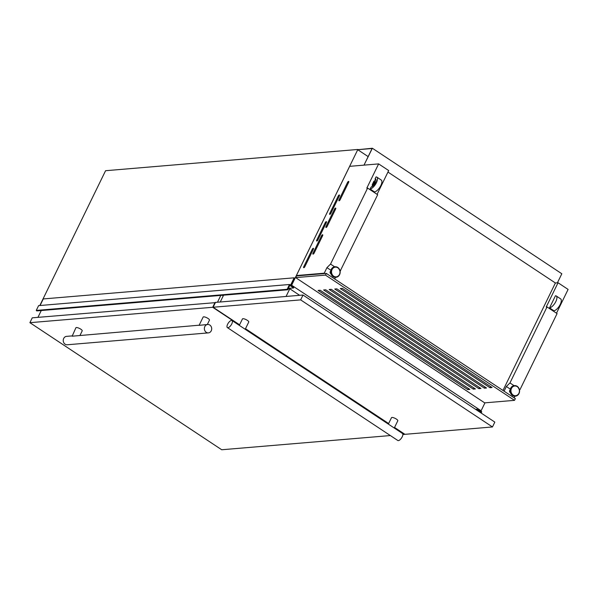 <?xml version="1.0" encoding="UTF-8"?>
<svg xmlns="http://www.w3.org/2000/svg" width="598" height="598" viewBox="0 0 598 598"><rect width="100%" height="100%" fill="white"/><g stroke="black" fill="none" stroke-linecap="round" stroke-linejoin="round"><path stroke-width="0.9" d="M368.151 156.601L357.739 149.709L372.106 148.498L363.995 165.13L372.36 148.244L357.739 149.709M557.418 282.809L561.828 273.764L372.36 148.244M293.341 287.249L290.882 285.418L294.493 278.025L294.171 277.816L290.68 284.969L289.492 284.499L287.152 289.297L287.855 289.701L289.753 285.373L293.715 287.944L293.341 287.249M287.152 289.297L36.261 310.429L38.601 305.63L289.492 284.499M36.261 310.429L36.927 310.863M288.154 288.415L293.715 287.944M291.233 285.911L291.794 285.866M40.073 305.503L43.273 298.94L294.171 277.816M475.799 409.495L477.04 409.391L480.859 411.917L480.732 412.762M478.699 410.161L477.04 409.391M481.158 413.046L481.741 411.858L480.852 410.781M480 410.968L479.342 410.108M475.589 409.361L477.04 409.234L475.552 409.331M329.827 214.368A1.121 0.456 -56.5 0 0 330.851 213.351L339.365 195.897A1.121 0.456 -56.5 0 0 339.432 195A1.121 0.456 -56.5 0 0 338.259 195.987L329.745 213.449A1.121 0.456 -56.5 0 0 329.677 214.338A1.121 0.456 -56.5 0 0 329.827 214.368M316.813 241.039A1.121 0.456 -56.5 0 0 317.844 240.022L326.359 222.568A1.121 0.456 -56.5 0 0 326.426 221.671A1.121 0.456 -56.5 0 0 325.252 222.658L316.731 240.112A1.121 0.456 -56.5 0 0 316.671 241.009A1.121 0.456 -56.5 0 0 316.813 241.039M303.806 267.71A1.121 0.456 -56.5 0 0 304.838 266.693L313.352 249.231A1.121 0.456 -56.5 0 0 313.419 248.342A1.121 0.456 -56.5 0 0 312.238 249.329L303.724 266.783A1.121 0.456 -56.5 0 0 303.664 267.672A1.121 0.456 -56.5 0 0 303.806 267.71M339.103 200.801A1.121 0.456 -56.5 0 0 340.135 199.784L348.649 182.323A1.121 0.456 -56.5 0 0 348.716 181.433A1.121 0.456 -56.5 0 0 347.535 182.42L339.021 199.874A1.121 0.456 -56.5 0 0 338.961 200.764A1.121 0.456 -56.5 0 0 339.103 200.801M326.097 227.472A1.121 0.456 -56.5 0 0 327.128 226.455L335.642 208.994A1.121 0.456 -56.5 0 0 335.702 208.104A1.121 0.456 -56.5 0 0 334.529 209.091L326.015 226.545A1.121 0.456 -56.5 0 0 325.947 227.434A1.121 0.456 -56.5 0 0 326.097 227.472M313.09 254.143A1.121 0.456 -56.5 0 0 314.114 253.126L322.636 235.664A1.121 0.456 -56.5 0 0 322.696 234.775A1.121 0.456 -56.5 0 0 321.522 235.762L313.008 253.216A1.121 0.456 -56.5 0 0 312.941 254.105A1.121 0.456 -56.5 0 0 313.09 254.143M330.687 271.163A1.383 1.203 85.2 0 0 330.896 273.682M510.101 390.023A1.383 1.203 85.2 0 0 510.318 392.535M296.391 275.543L349.658 166.341L378.631 163.897L366.806 188.146L367.613 188.078L330.537 264.084L326.942 267.642L324.236 273.196L296.391 275.543L296.892 275.887M320.169 290.247L469.856 389.418L467.778 389.59L318.084 290.426L320.169 290.247M325.723 289.783L475.41 388.947L473.332 389.126L323.638 289.955L325.723 289.783M331.277 289.312L480.964 388.483L478.886 388.655L329.192 289.492L331.277 289.312M336.831 288.841L486.518 388.012L484.44 388.192L334.745 289.021L336.831 288.841M342.385 288.378L492.072 387.549L489.994 387.721L340.299 288.55L342.385 288.378M373.959 181.157L372.203 184.767A2.108 0.86 123.5 0 0 373.907 183.063A2.108 0.86 123.5 0 0 374.124 181.216A2.108 0.86 123.5 0 0 373.959 181.157M371.074 187.084L370.125 189.02A7.027 2.87 -56.5 0 0 375.985 183.519A7.027 2.87 -56.5 0 0 376.837 177.12A7.027 2.87 -56.5 0 0 376.037 176.911L375.088 178.847A4.777 1.951 -56.5 0 1 375.596 178.989A4.777 1.951 -56.5 0 1 375.036 183.309A4.777 1.951 -56.5 0 1 371.074 187.084M290.942 285.298L291.637 285.239L357.858 149.463L105.577 170.714L39.819 305.526M504.077 391.174L506.357 386.502L509.959 382.944L547.028 306.938L546.221 307.006L558.046 282.757L568.1 289.417L556.499 313.21M519.348 389.163L520.006 389.604L557.082 313.591L547.028 306.938M520.006 389.604L519.557 390.053M514.93 396.19L514.13 397.834M509.959 382.944L514.041 385.65M506.357 386.502L510.296 389.111M556.252 295.98L560.64 298.88A7.027 2.87 -56.5 0 1 559.788 305.286A7.027 2.87 -56.5 0 1 553.927 310.788L549.547 307.88L555.452 295.763A7.027 2.87 -56.5 0 1 556.252 295.98A7.027 2.87 -56.5 0 1 555.407 302.379A7.027 2.87 -56.5 0 1 549.547 307.88M479.85 410.863L481.106 410.759L291.637 285.239M367.613 188.078L377.667 194.731L340.135 271.193M330.537 264.084L334.626 266.79M339.926 270.303L340.591 270.745M484.971 402.835L481.106 410.759M324.236 273.196L324.759 273.548M326.942 267.642L330.881 270.251M335.515 277.33L334.708 278.974M295.636 277.622L296.459 275.925L326.314 273.413L515.356 398.649L514.527 400.346L484.672 402.858L295.636 277.622L325.484 275.11L326.314 273.413M378.631 163.897L388.685 170.557L377.076 194.35M558.046 282.757L555.385 282.981L387.953 172.06M370.125 189.02L374.512 191.928A7.027 2.87 -56.5 0 0 380.373 186.427A7.027 2.87 -56.5 0 0 381.225 180.02L376.837 177.12M374.393 181.441A2.108 0.86 123.5 0 1 374.55 181.5A2.108 0.86 123.5 0 1 374.333 183.347A2.108 0.86 123.5 0 1 372.629 185.051L371.754 186.845M372.629 185.051L372.203 184.767M375.783 179.168A4.777 1.951 -56.5 0 0 375.514 179.131L374.408 181.411M375.514 179.131L375.088 178.847M555.385 282.981L502.97 390.442M325.484 275.11L514.527 400.346M490.562 386.547L489.994 387.721M485.008 387.011L484.44 388.192M479.454 387.482L478.886 388.655M473.9 387.945L473.332 389.126M468.354 388.416L467.778 389.59M37.951 317.351L41.269 310.534M217.478 302.237L220.797 295.412M222.306 295.292L223.226 295.898M220.251 301.997L223.577 295.18M287.885 288.954L289.806 288.789L299.65 295.315M286.061 296.459L289.806 288.789M227.375 327.584L397.812 440.494A4.216 1.719 -56.5 0 0 398.365 440.614A4.216 1.719 -56.5 0 0 401.916 437.37A4.216 1.719 -56.5 0 0 402.469 433.46L232.031 320.55A4.216 1.719 -56.5 0 0 231.478 320.431A4.216 1.719 -56.5 0 0 227.92 323.675A4.216 1.719 -56.5 0 0 227.375 327.584A4.216 1.719 -56.5 0 0 227.928 327.704A4.216 1.719 -56.5 0 0 231.486 324.46A4.216 1.719 -56.5 0 0 232.031 320.55M239.305 325.372L242.444 318.943A3.513 0.987 26 0 1 242.923 318.712A3.513 0.987 26 0 1 246.712 319.952A3.513 0.987 26 0 1 248.753 322.023L245.21 329.289M388.356 424.117L391.488 417.688A3.513 0.987 26 0 1 391.974 417.456A3.513 0.987 26 0 1 395.756 418.697A3.513 0.987 26 0 1 397.805 420.768L394.261 428.033M239.589 324.796L213.105 307.252L300.652 299.882L492.468 426.957L404.928 434.327L394.545 427.45M388.64 423.534L245.494 328.706M492.468 426.957L494.83 422.106L303.014 295.031L215.474 302.401L213.105 307.252M300.652 299.882L303.014 295.031M199.171 325.2L72.149 336.203L75.886 327.779A3.513 0.987 26 0 1 76.372 327.547A3.513 0.987 26 0 1 80.154 328.788A3.513 0.987 26 0 1 82.203 330.858L80.072 335.231M207.319 324.512L209.457 320.139A3.513 0.987 26 0 0 207.409 318.076A3.513 0.987 26 0 0 203.626 316.835A3.513 0.987 26 0 0 203.141 317.06L199.104 325.342L207.685 324.482A4.216 3.663 -94.8 0 1 211.101 326.456A4.216 3.663 -94.8 0 1 211.244 330.814A4.216 3.663 -94.8 0 1 208.388 332.884A4.216 3.663 -94.8 0 1 204.972 330.918A4.216 3.663 -94.8 0 1 204.83 326.56A4.216 3.663 -94.8 0 1 207.685 324.482M208.388 332.884L67.253 344.769A4.216 3.663 -94.8 0 1 63.837 342.804A4.216 3.663 -94.8 0 1 63.694 338.446A4.216 3.663 -94.8 0 1 66.55 336.368L71.917 335.919M394.433 427.69L404.51 434.365L402.873 434.499M390.359 435.553L221.716 449.756L29.9 322.681L212.694 307.29L239.469 325.028M245.382 328.945L388.521 423.773M29.9 322.681L32.262 317.83L215.355 302.64M212.694 307.29L215.056 302.439M290.247 284.999L290.68 284.969M36.665 310.698L287.556 289.567M36.68 310.773L287.578 289.649M36.665 310.803L287.563 289.679M36.695 310.885L287.586 289.753M479.618 412.022L480.859 411.917M480.142 412.373L480.956 412.306M331.703 268.644A5.173 4.492 85.2 0 0 332.316 275.992M334.985 266.76A5.292 4.597 85.2 0 0 334.85 266.768A5.292 4.597 85.2 0 0 330.791 270.849A5.292 4.597 85.2 0 0 333.064 276.605A5.292 4.597 85.2 0 0 335.74 277.315A5.292 4.597 85.2 0 0 335.867 277.3M337.78 267.456A5.292 4.597 85.2 0 0 335.112 266.745A5.292 4.597 85.2 0 0 331.053 270.827A5.292 4.597 85.2 0 0 333.333 276.582A5.292 4.597 85.2 0 0 336.001 277.293A5.292 4.597 85.2 0 0 340.053 273.271A5.292 4.597 85.2 0 0 337.87 267.515M337.818 267.799A4.874 4.231 85.2 0 0 332.062 269.549A4.874 4.231 85.2 0 0 333.714 276.201A4.874 4.231 85.2 0 0 339.47 274.46A4.874 4.231 85.2 0 0 337.818 267.799M511.739 394.852A5.173 4.492 -94.8 0 1 511.118 387.504M515.289 396.16A5.292 4.597 -94.8 0 1 515.155 396.175A5.292 4.597 -94.8 0 1 512.486 395.465A5.292 4.597 -94.8 0 1 510.206 389.709A5.292 4.597 -94.8 0 1 514.265 385.628A5.292 4.597 -94.8 0 1 514.4 385.62M517.285 386.375A5.292 4.597 -94.8 0 1 519.468 392.131A5.292 4.597 -94.8 0 1 515.416 396.153A5.292 4.597 -94.8 0 1 512.748 395.442A5.292 4.597 -94.8 0 1 510.468 389.687A5.292 4.597 -94.8 0 1 514.527 385.605A5.292 4.597 -94.8 0 1 517.203 386.315M513.129 395.061A4.874 4.231 -94.8 0 1 511.477 388.408A4.874 4.231 -94.8 0 1 517.233 386.659A4.874 4.231 -94.8 0 1 518.885 393.32A4.874 4.231 -94.8 0 1 513.129 395.061M313.733 253.702L313.008 253.216M322.329 236.292L321.522 235.762M326.747 227.031L326.015 226.545M335.336 209.621L334.529 209.091M339.754 200.36L339.021 199.874M348.342 182.951L347.535 182.42M304.457 267.269L303.724 266.783M313.046 249.859L312.238 249.329M317.463 240.598L316.731 240.112M326.052 223.189L325.252 222.658M330.47 213.927L329.745 213.449M339.059 196.518L338.259 195.987M36.814 310.908L287.705 289.783M475.537 409.324L477.084 409.196M333.011 276.597C329.446 272.232 330.059 268.958 334.85 266.768L337.84 267.463C341.406 271.828 340.793 275.102 336.001 277.293L333.011 276.597M512.426 395.457C508.861 391.092 509.474 387.818 514.265 385.628L517.255 386.323C520.821 390.688 520.208 393.962 515.416 396.153L512.426 395.457M374.55 181.5L374.124 181.216"/></g></svg>
